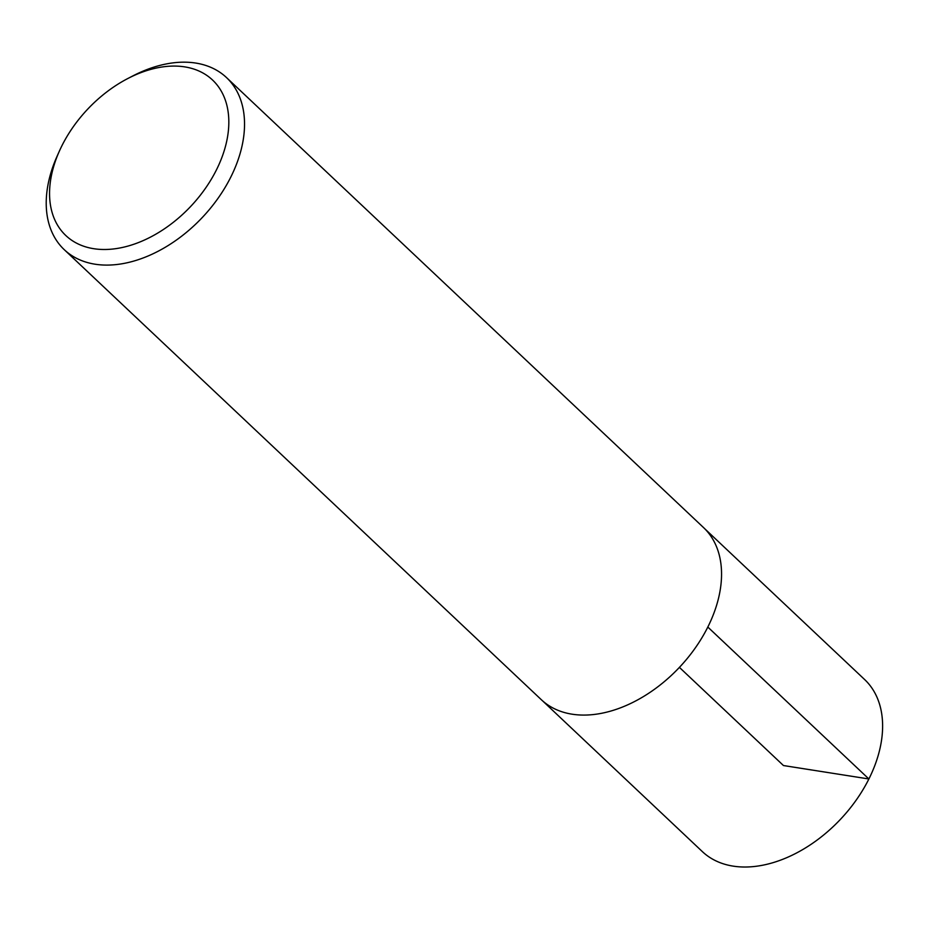 <?xml version="1.0" encoding="UTF-8"?>
<svg xmlns="http://www.w3.org/2000/svg" width="929" height="929" viewBox="0 0 929 929"><rect width="100%" height="100%" fill="white"/><g stroke="black" fill="none" stroke-linecap="round" stroke-linejoin="round"><path stroke-width="1.39" d="M216.422 169.926A106.905 70.836 133.3 0 1 95.977 249.007A106.905 70.836 133.3 0 1 59.41 151.032A106.905 70.836 133.3 0 1 127.796 78.535A106.905 70.836 133.3 0 1 214.042 81.497A106.905 70.836 133.3 0 1 216.422 169.926M127.796 78.535L132.777 75.957A118.262 78.361 133.3 0 1 226.525 77.595A118.262 78.361 133.3 0 1 230.81 177.056A118.262 78.361 133.3 0 1 64.229 249.646A118.262 78.361 133.3 0 1 57.122 156.142L59.41 151.032M226.525 77.595L703.543 527.579A118.262 78.361 133.3 0 1 707.828 627.04A118.262 78.361 133.3 0 1 541.247 699.63L64.229 249.646M704.716 528.717L864.609 679.517A118.262 78.361 133.3 0 1 868.894 778.978A118.262 78.361 133.3 0 1 702.312 851.568L542.455 700.733M679.401 667.37L783.461 765.542L868.894 778.978L707.817 627.052"/></g></svg>
